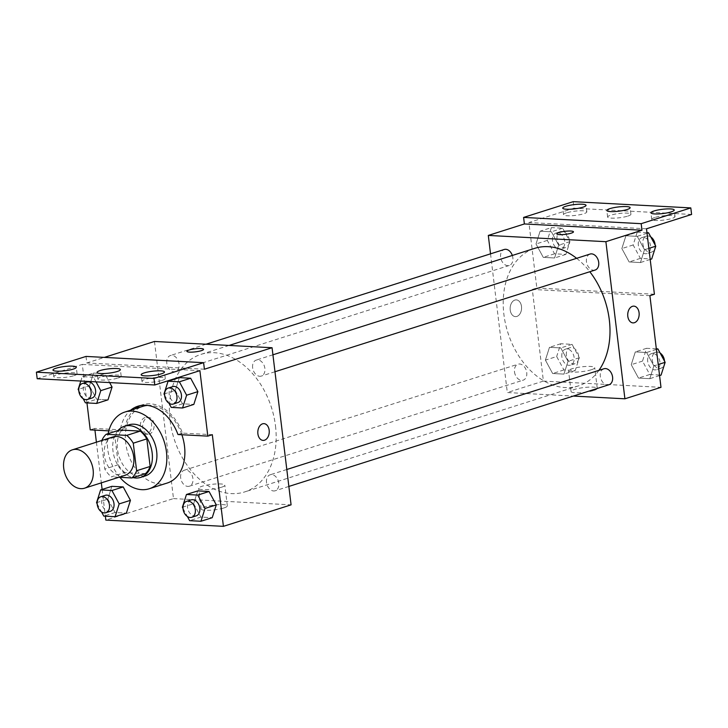 <?xml version="1.0" encoding="UTF-8"?>
<svg xmlns="http://www.w3.org/2000/svg" width="728" height="728" viewBox="0 0 728 728"><rect width="100%" height="100%" fill="white"/><g stroke="black" fill="none" stroke-linecap="round" stroke-linejoin="round"><path stroke-width="0.55" stroke-dasharray="3.64 2.73" d="M125.116 475.293A20.12 14.26 72.4 0 1 104.332 455.337A20.12 14.26 72.4 0 1 112.931 436.946M145.445 473.646L124.825 472.554L111.293 476.849L118.946 477.259M124.825 472.554A25.971 18.4 72.4 0 1 118.3 464.755L114.969 437.191L101.438 441.496A25.971 18.4 72.4 0 1 101.847 440.467M101.438 441.496L104.768 469.05A25.971 18.4 72.4 0 0 111.293 476.849M118.3 464.755L104.768 469.05M114.969 437.191A25.971 18.4 72.4 0 1 119.674 429.993M118.018 430.521A26.827 19.01 -107.6 0 0 114.442 457.575A26.827 19.01 -107.6 0 0 132.978 477.614M145.191 475.957A26.827 19.01 72.4 0 1 117.472 449.349A26.827 19.01 72.4 0 1 128.947 424.815M119.856 477.304A40.24 28.51 72.4 0 1 107.671 448.821A40.24 28.51 72.4 0 1 108.144 433.661M167.294 483.01A40.24 28.51 72.4 0 1 125.717 443.088A40.24 28.51 72.4 0 1 142.934 406.306M147.52 405.414A40.24 28.51 72.4 0 1 181.863 434.743M140.231 405.614A41.851 29.648 -107.6 0 1 142.442 404.768A41.851 29.648 -107.6 0 1 182.491 433.105L212.321 434.689M135.171 408.772A41.851 29.648 -107.6 0 0 124.57 430.021L120.056 431.458A41.851 29.648 72.4 0 1 130.658 410.201M94.94 430.121L94.74 428.437L124.57 430.021M96.405 442.196L101.319 482.855M102.12 489.434L105.36 516.179M96.542 502.702L107.817 499.117L111.894 486.331L107.817 499.117L115.06 512.512L126.381 513.113L115.06 512.512L103.785 516.097M182.382 507.27L193.657 503.685L197.734 490.9L193.657 503.685L200.901 517.08L212.221 517.69L200.901 517.08L189.626 520.666M144.954 417.581A8.381 5.715 93 0 0 140.222 426.517A8.381 5.715 93 0 0 145.5 434.134A8.381 5.715 93 0 0 151.651 426.071A8.381 5.715 93 0 0 146.392 417.39A8.381 5.715 93 0 0 144.954 417.581M94.74 428.437L90.227 429.866M86.96 402.912L82.3 364.4L37.192 378.724M86.022 356.42L86.814 362.963L104.35 357.393M154.482 341.468L173.492 498.589L105.824 520.092M180.681 477.905A8.381 5.942 72.4 0 1 184.266 470.233A8.381 5.942 72.4 0 1 192.465 476.43A8.381 5.942 72.4 0 1 189.344 486.213A8.381 5.942 72.4 0 1 180.681 477.905M166.794 363.199A8.381 5.942 72.4 0 1 170.379 355.537A8.381 5.942 72.4 0 1 178.578 361.725A8.381 5.942 72.4 0 1 175.457 371.517A8.381 5.942 72.4 0 1 166.794 363.199M173.492 498.589L291.082 504.85M252.634 367.767A8.381 5.942 72.4 0 1 256.22 360.105A8.381 5.942 72.4 0 1 264.419 366.293A8.381 5.942 72.4 0 1 261.297 376.085A8.381 5.942 72.4 0 1 252.634 367.767M266.521 482.473A8.381 5.942 72.4 0 1 270.106 474.802A8.381 5.942 72.4 0 1 278.305 480.999A8.381 5.942 72.4 0 1 275.175 490.781A8.381 5.942 72.4 0 1 266.521 482.473M275.502 425.971A72.163 51.133 72.4 0 1 244.626 491.937A72.163 51.133 72.4 0 1 170.061 420.356A72.163 51.133 72.4 0 1 200.937 354.381A72.163 51.133 72.4 0 1 275.502 425.971M204.404 369.223L86.814 362.963M223.878 507.971A13.186 2.402 -6.9 0 0 227.336 505.869A13.186 2.402 -6.9 0 0 213.959 505.068A13.186 2.402 -6.9 0 0 201.156 509.036A13.186 2.402 -6.9 0 0 209.619 510.264A13.186 2.402 -6.9 0 0 223.878 507.971M221.376 487.278A13.186 2.402 173.1 0 1 207.116 489.571A13.186 2.402 173.1 0 1 198.644 488.351A13.186 2.402 173.1 0 1 211.448 484.384A13.186 2.402 173.1 0 1 224.834 485.185A13.186 2.402 173.1 0 1 221.376 487.278M186.905 351.342L186.905 351.342A8.381 1.529 -6.9 0 0 195.413 351.851A8.381 1.529 -6.9 0 0 203.558 349.331A8.381 1.529 -6.9 0 0 203.549 349.331L203.549 349.322M147.42 417.708A8.381 5.715 -87 0 1 148.858 417.526A8.381 5.715 -87 0 1 154.118 426.199A8.381 5.715 -87 0 1 147.966 434.27A8.381 5.715 -87 0 1 142.697 426.644A8.381 5.715 -87 0 1 147.42 417.708M263.973 423.651L263.973 423.651A8.381 5.715 93 0 0 257.821 431.722A8.381 5.715 93 0 0 263.081 440.394L263.081 440.394M108.8 430.858L120.056 431.458M182.491 433.105L177.978 434.534M163.991 394.003L175.266 390.417L179.343 377.632L175.266 390.417L182.51 403.812L193.821 404.422L182.51 403.812L171.235 407.398M96.032 381.863L93.539 377.24L104.814 373.664L109.637 382.582L104.814 373.664L93.502 373.064L89.426 385.849L96.669 399.244L107.99 399.845L96.669 399.244L85.394 402.83M82.3 364.4L199.891 370.652M74.001 375.666A11.739 2.139 -6.9 0 0 77.077 373.801A11.739 2.139 -6.9 0 0 65.165 373.091A11.739 2.139 -6.9 0 0 53.772 376.622A11.739 2.139 -6.9 0 0 61.307 377.705A11.739 2.139 -6.9 0 0 74.001 375.666M162.189 380.362A11.739 2.139 -6.9 0 0 165.265 378.496A11.739 2.139 -6.9 0 0 153.353 377.777A11.739 2.139 -6.9 0 0 141.96 381.317A11.739 2.139 -6.9 0 0 149.495 382.4A11.739 2.139 -6.9 0 0 162.189 380.362M118.091 378.014A11.739 2.139 -6.9 0 0 121.176 376.149A11.739 2.139 -6.9 0 0 109.264 375.439A11.739 2.139 -6.9 0 0 97.871 378.969A11.739 2.139 -6.9 0 0 105.405 380.052A11.739 2.139 -6.9 0 0 118.091 378.014M598.935 370.352A72.163 51.133 72.4 0 1 578.451 385.895A72.163 51.133 72.4 0 1 503.885 314.314A72.163 51.133 72.4 0 1 534.752 248.339M576.631 258.322A72.163 51.133 72.4 0 1 589.817 271.726M514.496 371.862A8.381 5.942 -107.6 0 0 523.159 380.171A8.381 5.942 -107.6 0 0 526.744 372.509A8.381 5.942 -107.6 0 0 518.081 364.191A8.381 5.942 -107.6 0 0 514.496 371.862M595.122 270.043A8.381 5.942 72.4 0 1 586.459 261.725A8.381 5.942 72.4 0 1 590.044 254.063M512.33 255.464A8.381 5.942 72.4 0 1 509.281 265.474A8.381 5.942 72.4 0 1 500.618 257.157A8.381 5.942 72.4 0 1 504.204 249.495M608.999 384.739A8.381 5.942 72.4 0 1 600.336 376.431A8.381 5.942 72.4 0 1 603.922 368.759M490.526 253.835L507.316 392.547L573.355 396.068M514.86 300.072A8.381 5.715 93 0 0 510.137 309.009A8.381 5.715 93 0 0 515.406 316.625A8.381 5.715 93 0 0 521.557 308.563A8.381 5.715 93 0 0 516.298 299.881A8.381 5.715 93 0 0 514.86 300.072A8.381 5.715 -87 0 1 516.307 299.881A8.381 5.715 -87 0 1 521.567 308.563A8.381 5.715 -87 0 1 515.415 316.625A8.381 5.715 -87 0 1 510.137 309.009A8.381 5.715 -87 0 1 514.869 300.072M649.904 295.686L532.314 289.435L543.407 381.09L507.316 392.547M532.314 289.435L536.827 287.997L528.901 222.531L574.01 208.199L573.218 201.656M653.862 365.893L649.795 378.687L638.474 378.078L631.24 364.683L635.307 351.897L646.628 352.498L653.862 365.893L646.628 352.498L635.307 351.897L631.24 364.683L638.474 378.078L649.795 378.687L653.862 365.893L658.23 364.51M545.399 360.114L549.467 347.329L560.788 347.929L568.031 361.325L563.954 374.11L552.643 373.51L545.399 360.114L552.643 373.51L563.954 374.11L568.031 361.325L560.788 347.929L549.467 347.329L545.399 360.114L556.674 356.538L563.918 369.933L575.229 370.534L579.306 357.739L572.062 344.344L560.751 343.743L556.674 356.538M543.407 381.09L660.988 387.341M593.784 390.463A13.186 2.402 -6.9 0 0 597.251 388.361A13.186 2.402 -6.9 0 0 583.865 387.56A13.186 2.402 -6.9 0 0 571.061 391.537A13.186 2.402 -6.9 0 0 579.524 392.756A13.186 2.402 -6.9 0 0 593.784 390.463M633.879 306.142L633.888 306.142A8.381 5.715 93 0 0 633.879 306.142A8.381 5.715 93 0 0 627.727 314.214A8.381 5.715 93 0 0 632.987 322.886A8.381 5.715 93 0 0 632.996 322.886L632.987 322.886M591.282 369.769A13.186 2.402 173.1 0 1 577.022 372.063A13.186 2.402 173.1 0 1 568.559 370.843A13.186 2.402 173.1 0 1 581.363 366.876A13.186 2.402 173.1 0 1 594.74 367.676A13.186 2.402 173.1 0 1 591.282 369.769M556.82 233.834L556.82 233.834A8.381 1.529 -6.9 0 0 565.328 234.343A8.381 1.529 -6.9 0 0 573.464 231.823L573.464 231.823M691.6 214.46L574.01 208.199M654.408 294.258L536.827 287.997M540.103 231.195L551.415 231.795L558.658 245.19L554.581 257.985L543.27 257.375L536.026 243.98L540.103 231.195L536.026 243.98L543.27 257.375L554.581 257.985L558.658 245.19L551.415 231.795L540.103 231.195L551.378 227.609L547.301 240.404L554.545 253.799L565.865 254.4L569.933 241.605L562.689 228.21L551.378 227.609M625.944 235.763L637.255 236.363L644.498 249.759L640.422 262.553L629.11 261.944L621.867 248.557L625.944 235.763L621.867 248.557L629.11 261.944L640.422 262.553L644.498 249.759L637.255 236.363L625.944 235.763L637.218 232.177L633.142 244.972L640.385 258.367L651.706 258.968M646.491 228.792L528.901 222.531M627.845 216.089A11.739 2.139 -6.9 0 0 630.921 214.214A11.739 2.139 -6.9 0 0 619.018 213.504A11.739 2.139 -6.9 0 0 607.625 217.035A11.739 2.139 -6.9 0 0 615.16 218.127A11.739 2.139 -6.9 0 0 627.845 216.089M654.79 217.517A11.739 2.139 -6.9 0 0 651.715 219.383A11.739 2.139 -6.9 0 0 663.627 220.102A11.739 2.139 -6.9 0 0 675.02 216.562A11.739 2.139 -6.9 0 0 667.485 215.479A11.739 2.139 -6.9 0 0 654.79 217.517M566.602 212.822A11.739 2.139 -6.9 0 0 563.527 214.687A11.739 2.139 -6.9 0 0 575.439 215.406A11.739 2.139 -6.9 0 0 586.832 211.875A11.739 2.139 -6.9 0 0 579.297 210.783A11.739 2.139 -6.9 0 0 566.602 212.822M561.861 356.811A8.381 5.942 72.4 0 1 565.456 349.149A8.381 5.942 72.4 0 1 573.655 355.337A8.381 5.942 72.4 0 1 570.525 365.128A8.381 5.942 72.4 0 1 561.861 356.811M579.306 357.739L568.031 361.325M572.062 344.344L560.788 347.929M560.751 343.743L549.467 347.329M563.918 369.933L552.643 373.51M575.229 370.534L563.954 374.11M566.375 355.382A8.381 5.942 72.4 0 1 569.96 347.711A8.381 5.942 72.4 0 1 578.159 353.908A8.381 5.942 72.4 0 1 575.038 363.691A8.381 5.942 72.4 0 1 566.375 355.382M656.328 348.83L646.582 348.312L642.515 361.106L649.758 374.501L661.07 375.102M647.702 361.379A8.381 5.942 72.4 0 1 651.287 353.717A8.381 5.942 72.4 0 1 659.486 359.905A8.381 5.942 72.4 0 1 656.365 369.697A8.381 5.942 72.4 0 1 647.702 361.379M656.401 349.394L646.628 352.498M646.582 348.312L635.307 351.897M642.515 361.106L631.24 364.683M649.758 374.501L638.474 378.078M659.568 375.575L649.795 378.687M664.518 361.152A8.381 5.942 72.4 0 1 660.878 368.259A8.381 5.942 72.4 0 1 652.215 359.951A8.381 5.942 72.4 0 1 655.801 352.279A8.381 5.942 72.4 0 1 660.15 353.071M552.497 240.677A8.381 5.942 72.4 0 1 556.083 233.015A8.381 5.942 72.4 0 1 564.282 239.203A8.381 5.942 72.4 0 1 561.161 248.994A8.381 5.942 72.4 0 1 552.497 240.677M569.933 241.605L558.658 245.19M562.689 228.21L551.415 231.795M547.301 240.404L536.026 243.98M554.545 253.799L543.27 257.375M565.865 254.4L554.581 257.985M557.011 239.248A8.381 5.942 72.4 0 1 560.596 231.577A8.381 5.942 72.4 0 1 568.795 237.774A8.381 5.942 72.4 0 1 565.674 247.556A8.381 5.942 72.4 0 1 557.011 239.248M646.965 232.696L637.218 232.177M638.338 245.245A8.381 5.942 72.4 0 1 641.923 237.583A8.381 5.942 72.4 0 1 650.122 243.771A8.381 5.942 72.4 0 1 647.001 253.562A8.381 5.942 72.4 0 1 638.338 245.245M648.857 248.375L644.498 249.759M647.028 233.26L637.255 236.363M633.142 244.972L621.867 248.557M640.385 258.367L629.11 261.944M650.195 259.441L640.422 262.553M655.145 245.018A8.381 5.942 72.4 0 1 651.505 252.134A8.381 5.942 72.4 0 1 642.842 243.816A8.381 5.942 72.4 0 1 646.437 236.145A8.381 5.942 72.4 0 1 650.777 236.937M97.17 503.858L101.538 511.939M110.392 511.293A8.381 5.942 72.4 0 1 101.738 502.975A8.381 5.942 72.4 0 1 105.323 495.313M107.817 499.117L115.06 512.512M183.01 508.426L187.378 516.507M196.232 515.861A8.381 5.942 72.4 0 1 187.569 507.543A8.381 5.942 72.4 0 1 191.155 499.881M193.657 503.685L200.901 517.08M93.539 377.24L82.228 376.64L80.817 381.053M78.779 390.59L83.147 398.671M92.001 398.025A8.381 5.942 72.4 0 1 83.338 389.708A8.381 5.942 72.4 0 1 86.932 382.045M104.814 373.664L93.502 373.064L82.228 376.64M93.502 373.064L89.426 385.849L78.151 389.435M89.426 385.849L96.669 399.244M164.619 395.158L168.987 403.239M177.841 402.593A8.381 5.942 72.4 0 1 169.178 394.276A8.381 5.942 72.4 0 1 172.763 386.614M175.266 390.417L182.51 403.812M227.336 505.869L224.834 485.185M201.156 509.036L198.644 488.351M145.5 434.134L147.966 434.27M146.392 417.39L148.858 417.526M142.442 404.768L137.938 406.206M121.176 376.149L120.375 369.606M97.871 378.969L97.079 372.418M165.265 378.496L164.473 371.944M141.96 381.317L141.168 374.765M77.077 373.801L76.285 367.258M53.772 376.622L52.98 370.079M229.083 345.436L200.937 354.381M578.451 385.895L244.626 491.937M189.344 486.213L523.159 380.171M184.266 470.233L518.081 364.191M272.927 354.8L256.22 360.105M274.975 371.744L261.297 376.085M206.024 344.217L170.379 355.537M509.281 265.474L175.457 371.517M286.805 469.496L270.106 474.802M288.852 486.44L275.175 490.781M597.251 388.361L594.74 367.676M571.061 391.537L568.559 370.843M586.832 211.875L586.04 205.323M563.527 214.687L562.735 208.144M675.02 216.562L674.228 210.019M651.715 219.383L650.923 212.84M630.921 214.214L630.13 207.671M607.625 217.035L606.824 210.492M569.96 347.711L565.456 349.149M575.038 363.691L570.525 365.128M655.801 352.279L651.287 353.717M660.878 368.259L656.365 369.697M560.596 231.577L556.083 233.015M565.674 247.556L561.161 248.994M646.437 236.145L641.923 237.583M651.505 252.134L647.001 253.562"/><path stroke-width="1.09" d="M63.727 468.231A20.12 14.26 72.4 0 1 72.336 449.84A20.12 14.26 72.4 0 1 92.01 464.701A20.12 14.26 72.4 0 1 84.521 488.197A20.12 14.26 72.4 0 1 63.727 468.231M72.336 449.84L112.931 436.946A20.12 14.26 72.4 0 1 132.614 451.806A20.12 14.26 72.4 0 1 125.116 475.293L84.521 488.197M118.946 477.259L131.914 477.95A25.971 18.4 72.4 0 0 136.618 470.743L133.279 443.188A25.971 18.4 72.4 0 0 126.763 435.389L106.142 434.298A25.971 18.4 72.4 0 0 101.847 440.467M126.763 435.389L140.295 431.094L119.674 429.993L106.142 434.298M140.295 431.094A25.971 18.4 72.4 0 1 146.819 438.893L133.279 443.188M131.914 477.95L145.445 473.646A25.971 18.4 72.4 0 0 150.15 466.448L146.819 438.893M132.978 477.614A26.827 19.01 -107.6 0 0 140.686 477.386A26.827 19.01 -107.6 0 0 151.579 449.449A26.827 19.01 -107.6 0 0 129.393 425.634A26.827 19.01 -107.6 0 0 124.433 426.253A26.827 19.01 -107.6 0 0 118.018 430.521M124.433 426.253L128.947 424.815A26.827 19.01 72.4 0 1 133.897 424.197A26.827 19.01 72.4 0 1 156.092 448.011A26.827 19.01 72.4 0 1 145.191 475.957L140.686 477.386M150.15 466.448L136.618 470.743M108.144 433.661A40.24 28.51 72.4 0 1 124.888 412.039A40.24 28.51 72.4 0 1 164.246 441.76A40.24 28.51 72.4 0 1 149.258 488.743A40.24 28.51 72.4 0 1 119.856 477.304M124.888 412.039L142.934 406.306A40.24 28.51 72.4 0 1 147.52 405.414M181.863 434.743A40.24 28.51 72.4 0 1 167.294 483.01L149.258 488.743M140.231 405.614A41.851 29.648 -107.6 0 0 135.171 408.772M94.94 430.121L96.405 442.196M101.319 482.855L102.12 489.434M105.36 516.179L105.824 520.092L223.414 526.344L212.321 434.689L207.817 436.127L199.891 370.652L154.782 384.985L153.99 378.442L203.613 362.68L204.404 369.223L272.072 347.729L154.482 341.468L104.35 357.393M101.538 511.939L103.785 516.097L115.097 516.698L126.381 513.113L130.448 500.327L123.205 486.932L111.894 486.331L100.619 489.908L96.542 502.702L97.17 503.858M187.378 516.507L189.626 520.666L200.937 521.266L212.221 517.69L216.289 504.895L209.045 491.5L197.734 490.9L186.459 494.476L182.382 507.27L183.01 508.426M108.8 430.858L90.227 429.866L86.96 402.912M154.782 384.985L37.192 378.724L36.4 372.181L86.022 356.42L203.613 362.68M223.414 526.344L291.082 504.85L272.072 347.729M203.549 349.331A8.381 1.529 -6.9 0 0 200.873 348.548A8.381 1.529 173.1 0 1 203.549 349.322A8.381 1.529 173.1 0 1 195.413 351.851A8.381 1.529 173.1 0 1 186.905 351.342A8.381 1.529 173.1 0 1 191.801 349.331A8.381 1.529 173.1 0 1 200.873 348.539A8.381 1.529 -6.9 0 0 191.81 349.331A8.381 1.529 -6.9 0 0 186.905 351.342M263.081 440.394A8.381 5.715 93 0 0 264.519 440.203A8.381 5.715 -87 0 1 263.081 440.394A8.381 5.715 -87 0 1 257.821 431.722A8.381 5.715 -87 0 1 263.973 423.651A8.381 5.715 -87 0 1 269.251 431.276A8.381 5.715 -87 0 1 264.519 440.203A8.381 5.715 93 0 0 269.242 431.276A8.381 5.715 93 0 0 263.973 423.651M36.4 372.181L153.99 378.442M73.21 369.123A11.739 2.139 -6.9 0 0 76.285 367.258A11.739 2.139 -6.9 0 0 64.373 366.539A11.739 2.139 -6.9 0 0 52.98 370.079A11.739 2.139 -6.9 0 0 60.515 371.162A11.739 2.139 -6.9 0 0 73.21 369.123M161.398 373.819A11.739 2.139 -6.9 0 0 164.473 371.944A11.739 2.139 -6.9 0 0 152.562 371.235A11.739 2.139 -6.9 0 0 141.168 374.765A11.739 2.139 -6.9 0 0 148.703 375.857A11.739 2.139 -6.9 0 0 161.398 373.819M117.299 371.471A11.739 2.139 -6.9 0 0 120.375 369.606A11.739 2.139 -6.9 0 0 108.472 368.887A11.739 2.139 -6.9 0 0 97.079 372.418A11.739 2.139 -6.9 0 0 104.614 373.51A11.739 2.139 -6.9 0 0 117.299 371.471M130.658 410.201A41.851 29.648 72.4 0 1 137.938 406.206A41.851 29.648 72.4 0 1 177.978 434.534L207.817 436.127M168.987 403.239L171.235 407.398L182.546 407.999L193.821 404.422L197.898 391.628L190.654 378.232L179.343 377.632L168.068 381.208L163.991 394.003L164.619 395.158M83.147 398.671L85.394 402.83L96.706 403.43L107.99 399.845L112.057 387.059L109.637 382.582L112.057 387.059L100.782 390.636L96.032 381.863M229.083 345.436L534.752 248.339A72.163 51.133 72.4 0 1 576.631 258.322M589.817 271.726A72.163 51.133 72.4 0 1 598.935 370.352M272.927 354.8L590.044 254.063A8.381 5.942 72.4 0 1 598.243 260.251A8.381 5.942 72.4 0 1 595.122 270.043L274.975 371.744M206.024 344.217L504.204 249.495A8.381 5.942 72.4 0 1 512.33 255.464M286.805 469.496L603.922 368.759A8.381 5.942 72.4 0 1 612.121 374.956A8.381 5.942 72.4 0 1 608.999 384.739L288.852 486.44M573.355 396.068L624.906 398.808L605.887 241.687L488.306 235.426L490.526 253.835M573.464 231.823A8.381 1.529 -6.9 0 0 570.779 231.04A8.381 1.529 173.1 0 1 573.464 231.813A8.381 1.529 173.1 0 1 565.319 234.343A8.381 1.529 173.1 0 1 556.82 233.834A8.381 1.529 173.1 0 1 561.716 231.823A8.381 1.529 173.1 0 1 570.779 231.031A8.381 1.529 -6.9 0 0 561.716 231.823A8.381 1.529 -6.9 0 0 556.82 233.834M624.906 398.808L660.988 387.341L649.904 295.686L654.408 294.258L646.491 228.792L691.6 214.46L690.808 207.908L641.186 223.678L641.978 230.221L524.388 223.96L488.306 235.426M641.978 230.221L605.887 241.687M690.808 207.908L573.218 201.656L523.596 217.417L524.388 223.96M634.434 322.695A8.381 5.715 -87 0 1 632.996 322.886A8.381 5.715 -87 0 1 627.736 314.214A8.381 5.715 -87 0 1 633.888 306.142A8.381 5.715 -87 0 1 639.157 313.768A8.381 5.715 -87 0 1 634.434 322.695M632.996 322.886A8.381 5.715 93 0 0 634.425 322.695A8.381 5.715 93 0 0 639.157 313.768A8.381 5.715 93 0 0 633.888 306.142M627.054 209.537A11.739 2.139 -6.9 0 0 630.13 207.671A11.739 2.139 -6.9 0 0 618.227 206.961A11.739 2.139 -6.9 0 0 606.824 210.492A11.739 2.139 -6.9 0 0 614.359 211.575A11.739 2.139 -6.9 0 0 627.054 209.537M653.999 210.974A11.739 2.139 -6.9 0 0 650.923 212.84A11.739 2.139 -6.9 0 0 662.835 213.55A11.739 2.139 -6.9 0 0 674.228 210.019A11.739 2.139 -6.9 0 0 666.693 208.936A11.739 2.139 -6.9 0 0 653.999 210.974M565.811 206.279A11.739 2.139 -6.9 0 0 562.735 208.144A11.739 2.139 -6.9 0 0 574.647 208.854A11.739 2.139 -6.9 0 0 586.04 205.323A11.739 2.139 -6.9 0 0 578.505 204.24A11.739 2.139 -6.9 0 0 565.811 206.279M641.186 223.678L523.596 217.417M659.568 375.575L661.07 375.102L665.146 362.307L657.903 348.912L656.328 348.83M665.146 362.307L658.23 364.51M657.903 348.912L656.401 349.394M660.15 353.071A8.381 5.942 72.4 0 1 664.518 361.152M650.195 259.441L651.706 258.968L655.773 246.173L648.53 232.778L646.965 232.696M655.773 246.173L648.857 248.375M648.53 232.778L647.028 233.26M650.777 236.937A8.381 5.942 72.4 0 1 655.145 245.018M115.097 516.698L119.174 503.903L111.93 490.508L100.619 489.908M100.81 496.751L105.323 495.313A8.381 5.942 72.4 0 1 113.523 501.51A8.381 5.942 72.4 0 1 110.392 511.293L105.888 512.73A8.381 5.942 72.4 0 1 97.224 504.413A8.381 5.942 72.4 0 1 100.81 496.751A8.381 5.942 72.4 0 1 109.009 502.939A8.381 5.942 72.4 0 1 105.888 512.73M126.381 513.113L130.448 500.327L119.174 503.903M130.448 500.327L123.205 486.932L111.93 490.508M123.205 486.932L111.894 486.331M200.937 521.266L205.014 508.472L197.77 495.076L186.459 494.476M186.65 501.319L191.155 499.881A8.381 5.942 72.4 0 1 199.354 506.078A8.381 5.942 72.4 0 1 196.232 515.861L191.728 517.299A8.381 5.942 72.4 0 1 183.065 508.981A8.381 5.942 72.4 0 1 186.65 501.319A8.381 5.942 72.4 0 1 194.849 507.507A8.381 5.942 72.4 0 1 191.728 517.299M212.221 517.69L216.289 504.895L205.014 508.472M216.289 504.895L209.045 491.5L197.77 495.076M209.045 491.5L197.734 490.9M80.817 381.053L78.151 389.435L78.779 390.59M96.706 403.43L100.782 390.636M82.419 383.483L86.932 382.045A8.381 5.942 72.4 0 1 95.131 388.242A8.381 5.942 72.4 0 1 92.001 398.025L87.497 399.463A8.381 5.942 72.4 0 1 78.833 391.145A8.381 5.942 72.4 0 1 82.419 383.483A8.381 5.942 72.4 0 1 90.618 389.671A8.381 5.942 72.4 0 1 87.497 399.463M107.99 399.845L112.057 387.059M182.546 407.999L186.623 395.204L179.379 381.809L168.068 381.208M168.259 388.051L172.763 386.614A8.381 5.942 72.4 0 1 180.963 392.811A8.381 5.942 72.4 0 1 177.841 402.593L173.337 404.031A8.381 5.942 72.4 0 1 164.674 395.714A8.381 5.942 72.4 0 1 168.259 388.051A8.381 5.942 72.4 0 1 176.458 394.239A8.381 5.942 72.4 0 1 173.337 404.031M193.821 404.422L197.898 391.628L186.623 395.204M197.898 391.628L190.654 378.232L179.379 381.809M190.654 378.232L179.343 377.632"/></g></svg>
